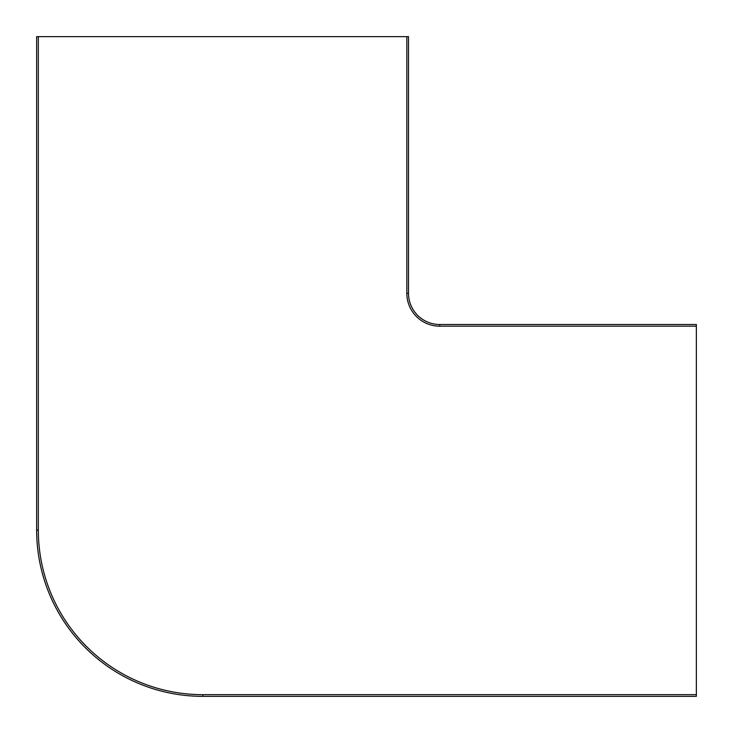 <?xml version="1.0" encoding="UTF-8"?>
<svg xmlns="http://www.w3.org/2000/svg" width="733" height="733" viewBox="0 0 733 733"><rect width="100%" height="100%" fill="white"/><g stroke="black" fill="none" stroke-linecap="round" stroke-linejoin="round"><path stroke-width="1.1" d="M439.718 326.176A32.903 32.903 0 0 1 406.824 293.282L406.824 36.65L38.327 36.65L38.327 530.17A164.504 164.504 0 0 0 202.83 694.673L696.35 694.673L696.35 326.176L439.718 326.176L439.718 324.499A31.226 31.226 0 0 1 408.501 293.282L408.501 36.65L406.824 36.65M696.35 326.176L696.35 324.499L439.718 324.499M38.327 36.65L36.65 36.65L36.65 530.17A166.18 166.18 0 0 0 202.83 696.35L696.35 696.35L696.35 694.673M406.824 293.282L408.501 293.282M202.83 694.673L202.83 696.35M38.327 530.17L36.65 530.17"/></g></svg>
